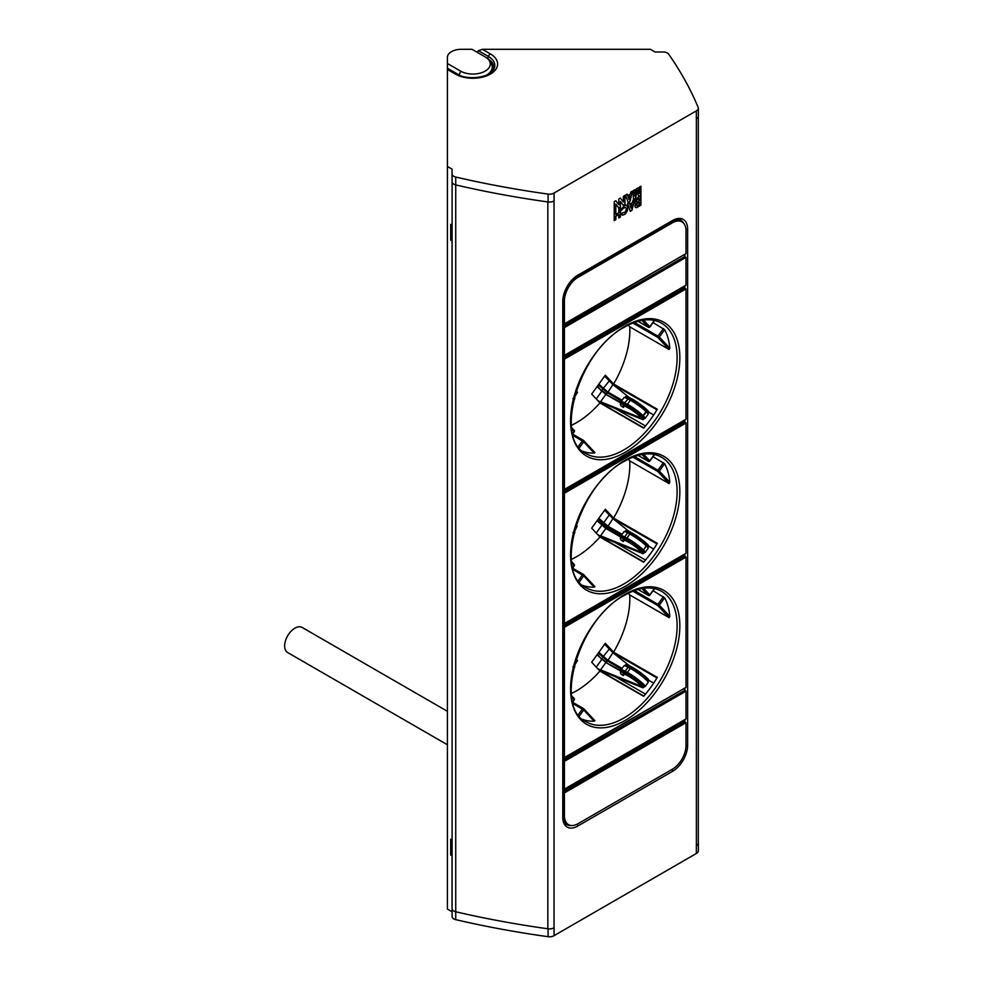<?xml version="1.0" encoding="UTF-8"?>
<svg xmlns="http://www.w3.org/2000/svg" width="986" height="986" viewBox="0 0 986 986"><rect width="100%" height="100%" fill="white"/><g stroke="black" fill="none" stroke-linecap="round" stroke-linejoin="round"><path stroke-width="1.48" d="M679.946 219.89A19.313 11.154 -60 0 1 681.363 221.53M568.059 824.419A19.313 11.154 -60 0 1 565.927 824.013M684.629 420.024L563.339 490.042M684.629 285.94L563.339 355.971M563.339 758.826L684.074 688.487M684.629 554.095L563.339 624.126M452.044 911.767L447.41 909.092L447.41 166.474L452.044 169.148L452.044 177.036M452.093 843.24L452.044 240.917L450.701 240.14L450.701 224.364L452.044 225.141M684.629 719.718L563.339 789.749M563.339 760.403L684.629 690.385L685.997 691.174L564.411 761.365L563.339 760.736M684.629 688.807L684.629 690.385M563.339 788.504L564.411 789.12L685.997 718.93L685.997 691.174M564.411 789.12L564.411 761.365M563.339 325.047L684.074 254.708M563.339 326.625L684.629 256.606L685.997 257.395L564.411 327.586L563.339 326.97M684.629 255.029L684.629 256.606M563.339 354.726L564.411 355.354L685.997 285.151L685.997 257.395M564.411 355.354L564.411 327.586M696.338 110.876A6.162 3.562 0 0 0 698.347 108.25L698.347 116.138A6.162 3.562 0 0 1 696.338 118.764L696.338 110.876L554.07 193.009L554.07 200.897A6.162 3.562 180 0 1 548.08 201.97A660.509 381.335 180 0 1 455.729 184.912L455.729 184.912A5.793 3.34 180 0 1 452.093 181.818L452.093 228.382M450.701 240.14L452.093 240.14M452.093 907.12L452.093 916.549A5.793 3.34 180 0 0 455.729 919.655A660.509 381.335 180 0 0 548.08 936.7A6.162 3.562 180 0 0 554.07 935.64L696.338 853.506L696.338 845.618A6.569 3.796 0 0 0 698.298 842.907L698.298 116.582M696.375 118.739L696.375 845.594A6.162 3.562 0 0 0 698.347 842.993A6.162 3.562 0 0 0 698.298 842.549M696.338 853.506A6.162 3.562 0 0 0 698.347 850.869L698.347 842.993M452.044 903.879L452.093 908.661A5.793 3.34 0 0 0 455.729 911.767A660.497 381.335 0 0 0 547.846 928.775A6.569 3.796 0 0 0 554.033 927.777L554.033 200.922M452.093 916.549L452.093 908.661A5.793 3.34 0 0 0 455.729 911.767L455.729 177.036A5.793 3.34 180 0 1 452.093 173.93L452.093 181.818M554.07 935.64L554.07 927.752A6.162 3.562 180 0 1 548.08 928.812A660.509 381.335 180 0 1 455.729 911.767L455.729 919.655M452.044 907.12L452.044 855.774L450.701 854.998L450.701 839.222L452.044 839.998M452.093 854.998L450.701 854.998M452.093 181.892L452.093 908.661M623.312 208.342L620.884 210.868L621.463 209.007L624.582 205.359L626.406 205.113L627.688 206.394L627.54 210.474L625.297 214.048L622.696 215.182L620.909 213.469L625.37 211.928L626.356 209.254L625.703 207.27L624.2 207.43L620.921 210.684M637.141 190.471L635.625 198.322L633.357 199.628L633.357 190.581L634.972 189.657L634.972 196.091L636.414 188.819L637.868 187.981L639.31 193.576L639.31 187.143L640.912 186.218L640.912 195.265L638.669 196.559L637.005 190.397L635.489 198.235L633.357 199.468M615.819 219.668L614.216 220.593L614.216 211.337L615.819 210.412L615.819 214.443L618.801 212.729L618.801 208.687L620.404 207.763L620.404 217.031L618.801 217.955L618.801 214.578L615.819 216.291L615.819 219.668L614.216 220.433M629.721 204.238L632.383 202.697L632.889 200.552L634.688 199.517L631.952 210.363L630.313 211.3L627.577 203.621L629.179 202.697L629.721 204.238L629.093 202.746M629.931 201.612L628.23 202.586L625.555 195.092L627.17 194.156L627.675 195.61L630.337 194.069L630.818 192.048L632.605 191.013L629.931 201.612L628.193 202.45M618.801 208.034L615.819 204.09L615.819 209.759L614.216 210.684L614.216 201.637L615.819 200.713L618.801 204.657L618.801 198.987L620.404 198.063L623.374 202.019L623.374 196.35L624.976 195.425L624.976 204.472L623.374 205.396L620.404 201.44L620.404 207.109L618.801 208.034M640.912 205.187L637.178 207.343A3.069 1.775 -60 0 1 635.637 207.491A3.069 1.775 -60 0 1 635.859 203.597A3.081 1.787 -60 0 1 635.304 203.461A3.081 1.787 -60 0 1 634.836 200.984A3.081 1.787 -60 0 1 636.857 198.272L640.912 195.918L640.912 205.187L637.042 207.257A3.069 1.775 -60 0 1 635.576 207.454M635.859 203.597L635.723 203.523A3.081 1.787 -60 0 1 635.243 203.412M640.777 196.004L640.777 205.1M639.31 198.593L637.141 199.85A1.331 0.764 120 0 0 637.141 202.019L639.31 200.774L639.31 198.593L636.993 199.764A1.331 0.764 120 0 0 636.401 202.044M639.31 202.401L637.461 203.473A1.331 0.764 120 0 0 637.461 205.655L639.31 204.583L639.31 202.401L637.326 203.387A1.331 0.764 120 0 0 636.734 205.667M615.819 204.09L615.683 209.673L614.216 210.523M620.404 201.44L620.268 207.035L618.715 207.923M624.841 195.499L624.841 204.385L623.288 205.285M620.342 198.1L623.374 202.019M615.769 200.737L618.801 204.657M632.42 191.124L629.795 201.526M627.071 194.217L627.675 195.61M628.02 196.88L629.056 199.468L629.881 195.968L628.02 196.88L629.056 199.468M629.881 195.968L628.168 196.966M634.503 199.628L631.804 210.277L630.264 211.177M631.927 204.595L630.066 205.507L631.102 208.095L631.927 204.595L630.066 205.507M630.214 205.593L631.102 208.095M618.801 214.578L615.683 216.217L615.683 219.595M620.268 207.849L620.268 216.945L618.801 217.795M615.683 210.486L615.819 214.443M640.777 186.305L640.777 195.191L638.632 196.424M637.769 188.043L639.31 193.576M634.836 189.731L634.972 196.091M625.642 207.233L623.177 208.256M626.702 205.236L627.823 207.602L626.948 211.497L624.372 214.578L621.883 214.911M563.339 323.186L564.411 323.802L685.997 253.612L685.997 230.736A19.313 11.154 -60 0 0 681.992 221.899A19.313 11.154 -60 0 0 672.329 222.848L578.079 277.276L576.748 276.499M684.629 254.4L563.339 324.419M564.411 323.802L564.411 300.927A19.313 11.154 -60 0 1 578.079 277.276M564.411 792.904L564.411 815.779A19.313 11.154 -60 0 0 568.417 824.629A19.313 11.154 -60 0 0 578.079 823.667L672.329 769.253A19.313 11.154 -60 0 0 685.997 745.589L685.997 722.713L564.411 792.904L563.339 792.288M563.339 790.378L684.629 720.347L684.629 721.925L563.339 791.955M684.629 721.925L685.997 722.713M447.41 711.313L302.147 627.441A14.494 8.369 120 0 0 287.653 635.81A14.494 8.369 120 0 0 287.653 652.535L447.41 744.775M447.41 68.231L459.229 75.059L460.598 71.115A17.391 10.033 180 0 0 482.327 72.446A17.391 10.033 180 0 0 489.155 60.466A17.391 10.033 180 0 0 485.186 56.917L471.998 49.3L461.325 49.3A13.915 8.036 0 0 0 447.41 57.336L447.41 69.476L455.421 74.098A3.094 1.787 -60 0 1 456.962 73.95L447.41 68.428L447.41 166.474M698.347 108.25A6.162 3.562 0 0 0 698.174 107.425A660.509 381.335 0 0 0 668.644 54.107A5.793 3.34 0 0 0 663.27 52.011L654.987 51.975L650.353 49.3L482.351 49.3L478.444 50.693L477.101 52.246M554.07 193.009A6.162 3.562 180 0 1 548.08 194.082A660.509 381.335 180 0 1 455.729 177.036M452.044 180.265L452.093 173.93M487.491 58.556L487.651 58.655A20.866 12.042 180 0 1 492.877 70.622M486.344 75.17A19.313 11.154 0 0 0 490.966 63.227L489.155 60.466M460.598 71.115L447.41 63.498M599.241 670.332L643.833 696.079M599.932 671.059L591.686 662.235L605.342 643.316L613.575 652.14L657.292 677.382A75.343 43.495 -60 0 1 643.636 696.301L599.932 671.059A75.343 43.495 120 0 1 571.35 693.503M573.149 703.671L583.687 709.982L594.164 721.197L594.804 720.643L594.164 721.197A75.343 43.495 -60 0 1 582.837 719.472M613.575 652.14A75.343 43.495 120 0 0 629.758 594.952L628.205 593.289M653.065 590.725L664.613 597.836A75.343 43.495 -60 0 1 669.802 616.373L669.1 617.667L629.758 594.952M684.629 688.179L563.339 758.197M575.368 663.948L574.813 663.479L575.368 663.948L577.525 660.497L575.048 663.59M574.764 663.442L577.192 660.127M579.374 715.972L583.687 709.982A1.159 0.937 -43 0 0 583.539 708.577A1.159 0.666 120 0 0 582.406 709.008L578.338 714.64M573.988 698.334A1.159 0.937 137 0 1 574.135 699.74L574.025 699.9M649.651 595.051L649.774 594.903A1.159 0.937 137 0 1 648.283 595.359L638.016 589.431L648.381 595.433A1.159 0.666 120 0 0 648.714 595.482M632.864 591.181L657.847 605.614A1.159 0.937 -43 0 0 659.338 605.157L634.479 590.565M563.339 756.952L564.411 757.581L564.411 627.281L563.339 626.665M684.074 554.415L684.629 556.301L685.997 557.09L564.411 627.281M564.411 757.581L685.997 687.39L685.997 557.09M573.667 667.855L574.789 667.041L574.616 664.17M684.629 556.301L563.339 626.332M563.339 624.754L684.629 554.724M574.259 664.835L574.555 666.795L572.915 666.684M573.877 667.004L573.988 664.675M656.947 677.961L612.355 652.227M647.026 677.986L646.582 678.602A13.521 1.923 -144.2 0 0 631.052 667.436L628.797 666.265A11.98 1.701 -144.2 0 0 625.334 665.23L625.777 664.613A11.98 1.701 -144.2 0 1 629.241 665.636L631.496 666.819A13.521 1.923 -144.2 0 1 647.026 677.986L647.321 678.257A7.728 1.097 -144.2 0 1 648.751 680.266L653.693 683.125M620.946 537.185L605.86 528.471L597.048 520.731M598.835 518.254L607.647 525.994L622.092 534.338M604.652 510.193L612.935 518.661L629.351 531.627M648.751 546.182L648.295 546.811A7.728 1.097 -144.2 0 0 646.865 544.802L646.582 544.531A13.521 1.923 -144.2 0 0 631.052 533.364L628.797 532.181A11.98 1.701 -144.2 0 0 625.334 531.158L625.777 530.53A11.98 1.701 -144.2 0 1 629.241 531.565L631.496 532.748A13.521 1.923 -144.2 0 1 647.026 543.902L647.321 544.186A7.728 1.097 -144.2 0 1 648.751 546.182L653.693 549.054M597.491 534.375L601.817 537.148L598.416 535.373M624.446 540.045L623.362 541.536L620.86 539.835L620.391 538.356A11.98 1.701 35.8 0 1 620.416 537.974A11.98 1.701 35.8 0 1 623.867 539.009L626.122 540.18A13.521 1.923 35.8 0 1 641.652 551.347L641.948 551.63A7.728 1.097 35.8 0 1 643.377 553.627A7.728 1.097 35.8 0 1 641.405 553.097L639.68 551.494A4.634 0.653 -144.2 0 0 640.875 551.815A4.634 0.653 -144.2 0 0 640.013 550.619L639.717 550.336A10.427 1.479 -144.2 0 0 627.737 541.733L625.481 540.55A8.886 1.257 -144.2 0 0 622.918 539.786A8.886 1.257 -144.2 0 0 622.905 540.069L623.362 541.536M639.618 550.25L638.891 551.248L600.56 535.805L605.86 528.471M601.817 537.148L640.148 552.591M639.68 551.494L641.405 553.097M599.241 536.248L643.833 561.995M599.932 536.988L591.686 528.151L605.342 509.232L613.575 518.069L657.292 543.311A75.343 43.495 -60 0 1 643.636 562.23L599.932 536.988A75.343 43.495 120 0 1 571.35 559.419M573.149 569.588L583.687 575.91L594.164 587.126L594.804 586.571L594.164 587.126A75.343 43.495 -60 0 1 582.837 585.401M613.575 518.069A75.343 43.495 120 0 0 629.758 460.881L628.205 459.217M653.065 456.654L664.613 463.753A75.343 43.495 -60 0 1 669.802 482.29L669.1 483.596L629.758 460.881M574.764 529.359L576.921 525.895L575.048 529.519M579.374 581.9L583.687 575.91A1.159 0.937 -43 0 0 583.539 574.505A1.159 0.666 120 0 0 582.406 574.937L578.338 580.569M573.988 564.263A1.159 0.937 137 0 1 574.135 565.668L574.025 565.816M649.651 460.98L649.774 460.832A1.159 0.937 137 0 1 648.283 461.288L638.016 455.359L648.381 461.362A1.159 0.666 120 0 0 648.714 461.399M632.864 457.11L657.847 471.53A1.159 0.937 -43 0 0 659.338 471.074L634.479 456.493M563.339 622.881L564.411 623.497L564.411 493.21L563.339 492.593M684.074 420.332L684.629 422.23L685.997 423.019L564.411 493.21M564.411 623.497L685.997 553.306L685.997 423.019M575.368 529.864L577.192 526.056M573.667 533.783L574.789 532.97L574.616 530.098M684.629 422.23L563.339 492.248M563.339 490.671L684.629 420.652M574.259 530.751L574.555 532.711L572.915 532.613M573.877 532.921L573.988 530.604M656.947 543.89L612.355 518.155M599.241 402.177L643.833 427.924M599.932 402.917L591.686 394.08L605.342 375.161L613.575 383.998L657.292 409.227A75.343 43.495 -60 0 1 643.636 428.146L599.932 402.917A75.343 43.495 120 0 1 571.35 425.348M573.149 435.516L583.687 441.827L594.164 453.055L594.804 452.488L594.164 453.055A75.343 43.495 -60 0 1 582.837 451.317M613.575 383.998A75.343 43.495 120 0 0 629.758 326.81L628.205 325.133M653.065 322.582L664.613 329.681A75.343 43.495 -60 0 1 669.802 348.218L669.1 349.525L629.758 326.81M575.368 395.793L574.813 395.324L575.368 395.793L577.525 392.342L575.048 395.448M574.764 395.287L577.192 391.984M579.374 447.829L583.687 441.827A1.159 0.937 -43 0 0 583.539 440.434A1.159 0.666 120 0 0 582.406 440.853L578.338 446.485M573.988 430.179A1.159 0.937 137 0 1 574.135 431.585L574.025 431.745M649.651 326.908L649.774 326.76A1.159 0.937 137 0 1 648.283 327.216L638.016 321.276M632.864 323.038L657.847 337.459A1.159 0.937 -43 0 0 659.338 337.002L634.479 322.41M563.339 488.81L564.411 489.426L564.411 359.138L563.339 358.51M684.074 286.26L684.629 288.159L685.997 288.947L564.411 359.138M564.411 489.426L685.997 419.235L685.997 288.947M573.667 399.712L574.789 398.886L574.616 396.027M684.629 288.159L563.339 358.177M563.339 356.599L684.629 286.581M574.259 396.68L574.555 398.64L572.915 398.541M573.877 398.849L573.988 396.52M656.947 409.819L612.355 384.072M648.739 412.123L653.693 414.983M597.491 668.459L601.115 670.48L598.416 669.445M601.817 671.232L640.148 686.675L638.891 685.332L600.56 669.888L605.86 662.555L597.048 654.803M639.618 684.321L638.891 685.332L641.405 687.168L640.148 686.675M626.122 674.264L626.578 673.635A13.521 1.923 35.8 0 1 642.096 684.802L642.391 685.085A7.728 1.097 35.8 0 1 643.821 687.082L643.377 687.698A7.728 1.097 35.8 0 0 641.948 685.701L641.652 685.43A13.521 1.923 35.8 0 0 626.122 674.264L623.867 673.081A11.98 1.701 35.8 0 0 620.416 672.058A11.98 1.701 35.8 0 0 620.391 672.427L620.86 673.906L623.362 675.62L622.905 674.141A8.886 1.257 -144.2 0 1 622.918 673.857A8.886 1.257 -144.2 0 1 625.481 674.621L627.737 675.804A10.427 1.479 -144.2 0 1 639.717 684.42L640.013 684.691A4.634 0.653 -144.2 0 1 640.875 685.899A4.634 0.653 -144.2 0 1 639.68 685.578M643.377 687.698A7.728 1.097 35.8 0 1 641.405 687.168M620.946 671.256L605.86 662.555M624.446 674.128L623.362 675.62M604.652 644.265L612.935 652.744L629.351 665.698M598.835 652.325L607.647 660.065L622.092 668.409M597.491 400.304L601.817 403.077L598.416 401.302M601.817 403.077L640.148 418.52L638.891 417.177L600.56 401.733L605.86 394.4L597.048 386.66M639.618 416.166L638.891 417.177L641.405 419.013L640.148 418.52M626.122 406.109L626.578 405.492A13.521 1.923 35.8 0 1 642.096 416.659L642.391 416.93A7.728 1.097 35.8 0 1 643.821 418.927L643.377 419.555A7.728 1.097 35.8 0 0 641.948 417.559L641.652 417.275A13.521 1.923 35.8 0 0 626.122 406.109L623.867 404.938A11.98 1.701 35.8 0 0 620.416 403.903A11.98 1.701 35.8 0 0 620.391 404.272L620.86 405.751L623.362 407.464L622.905 405.985A8.886 1.257 -144.2 0 1 622.918 405.714A8.886 1.257 -144.2 0 1 625.481 406.478L627.737 407.649A10.427 1.479 -144.2 0 1 639.717 416.265L640.013 416.548A4.634 0.653 -144.2 0 1 640.875 417.744A4.634 0.653 -144.2 0 1 639.68 417.423M643.377 419.555A7.728 1.097 35.8 0 1 641.405 419.013M620.946 403.114L605.86 394.4M624.446 405.973L623.362 407.464M647.321 410.114L646.865 410.731A7.728 1.097 -144.2 0 1 648.295 412.727L648.751 412.111A7.728 1.097 -144.2 0 0 647.321 410.114L647.026 409.831A13.521 1.923 -144.2 0 0 631.496 398.664L629.241 397.494A11.98 1.701 -144.2 0 0 625.777 396.458L625.087 397.259M604.652 376.11L612.935 384.589L629.351 397.543M598.835 384.17L607.647 391.923L622.092 400.254M548.08 936.7L548.08 928.812M547.846 201.933L547.846 928.775M571.165 825.492A19.313 11.154 -60 0 1 566.777 824.629C565.459 824.999 564.312 822.312 563.339 816.568L563.339 300.459A1.935 1.109 0 0 1 562.772 301.248L562.772 817.357A1.935 1.109 0 0 0 563.339 816.568M562.772 817.357A21.248 12.263 120 0 0 577.808 826.034L672.6 771.298A21.248 12.263 120 0 0 687.636 745.268L687.636 229.159A21.248 12.263 120 0 0 672.6 220.482A1.935 1.109 60 0 1 672.205 221.369C672.033 220.605 680.599 218.572 680.895 220.322A19.313 11.154 -60 0 1 683.606 223.206M684.9 254.24L684.9 256.767M684.9 285.792L684.9 288.306M684.9 419.863L684.9 422.39M684.9 553.935L684.9 556.461M684.9 688.018L684.9 690.545M684.9 719.558L684.9 722.085M672.6 220.482L577.808 275.217A21.248 12.263 120 0 0 562.772 301.248M672.205 221.369L577.402 276.105A1.935 1.109 -120 0 0 577.808 275.217M687.636 229.159A1.935 1.109 180 0 1 685.948 229.467M687.636 745.268A1.935 1.109 180 0 1 685.997 745.589M672.6 771.298A1.935 1.109 -120 0 0 671.897 769.499M577.808 826.034A1.935 1.109 -120 0 0 577.069 824.21M563.339 300.311L564.411 300.927M670.985 222.072L672.329 222.848M563.339 815.163L564.411 815.779M548.08 194.082L548.08 201.97M455.421 74.098A24.712 14.26 0 0 0 490.362 74.098A24.712 14.26 0 0 0 490.362 53.922L482.351 49.3M478.444 50.693L488.403 56.448A21.939 12.67 180 0 1 493.419 69.883C489.672 77.475 467.179 80.729 456.962 73.95M487.651 58.655L488.403 56.448A3.094 1.787 120 0 1 490.362 53.922M661.507 591.292A75.343 43.495 -60 0 1 661.507 678.294A75.343 43.495 -60 0 1 586.165 721.789C553.134 707.566 578.782 618.567 624.804 595.125C639.372 587.052 651.61 585.783 661.507 591.292M583.342 708.466L572.804 702.377M571.769 697.201L574.135 699.74L572.656 701.785M641.911 588.531L648.283 595.359A1.159 0.666 120 0 0 648.381 595.433A1.159 1.159 0 0 0 649.897 595.113L654.581 588.617M654.359 588.568L649.774 594.903L643.575 588.26M663.43 596.715L658.044 604.171A1.159 0.666 120 0 0 657.847 605.614L669.1 617.667M669.802 616.373L659.338 605.157L664.613 597.836M625.198 594.238A77.278 44.617 120 0 0 577.882 716.206A77.278 44.617 120 0 0 672.526 661.557A77.278 44.617 120 0 0 625.198 594.238M596.234 533.032L601.731 525.402M598.292 519.006L602.569 523.27L603.531 522.925L609.348 514.865M612.935 518.661L607.512 526.955L602.569 523.27L601.67 524.503L597.393 520.251M647.321 544.186L646.582 546.133A8.504 1.208 35.8 0 1 648.147 548.327L648.184 547.193A8.11 1.146 -144.2 0 0 646.73 545.468L643.02 550.595A8.11 1.146 35.8 0 1 644.178 552.789L645.226 552.382A8.504 1.208 -144.2 0 0 643.648 550.188L642.391 551.014A7.728 1.097 35.8 0 1 643.821 553.01L644.154 552.776M647.026 543.902L646.434 545.184A13.915 1.972 -144.2 0 0 630.461 533.709L629.869 534.055A14.297 2.021 35.8 0 1 646.286 545.85L643.365 549.905A14.297 2.021 -144.2 0 0 626.948 538.11L626.763 538.837A13.915 1.972 35.8 0 1 642.736 550.324L641.948 551.63M631.496 532.748L630.461 533.709L627.614 532.871L629.869 534.055L626.948 538.11L624.693 536.926L626.578 539.564A13.521 1.923 35.8 0 1 642.096 550.73L641.652 551.347M629.241 531.565L628.205 532.526A12.362 1.75 -144.2 0 0 625.198 531.343L623.928 531.774A12.756 1.812 35.8 0 1 627.614 532.871L624.693 536.926A12.756 1.812 -144.2 0 0 621.007 535.829L623.928 531.774M620.946 537.111L620.884 536.889A0.776 0.752 -17.2 0 0 620.921 536.976A12.362 1.75 35.8 0 1 624.508 537.653L624.323 538.393L626.578 539.564L626.122 540.18M620.946 537.087L620.921 536.976A0.776 0.752 162.8 0 1 620.946 537.062L620.86 537.358A11.98 1.701 35.8 0 1 624.323 538.393L623.867 539.009M620.81 536.384L606.612 528.188L607.512 526.955L621.562 535.065M605.996 528.558L606.612 528.188L601.67 524.503L601.571 525.23M661.507 457.221A75.343 43.495 -60 0 1 661.507 544.223A75.343 43.495 -60 0 1 586.165 587.718C553.134 573.495 578.782 484.483 624.804 461.054C639.372 452.981 651.61 451.711 661.507 457.221M583.342 574.394L572.804 568.306L583.453 574.431A1.159 1.159 0 0 1 583.724 574.641L594.952 586.682M571.769 563.129L574.135 565.668L572.656 567.714M641.911 454.46L648.283 461.288A1.159 0.666 120 0 0 648.381 461.362A1.159 1.159 0 0 0 649.897 461.041L654.581 454.534M654.359 454.484L649.774 460.832L643.575 454.189M663.43 462.644L658.044 470.1A1.159 0.666 120 0 0 657.847 471.53L669.1 483.596M669.802 482.29L659.338 471.074L664.613 463.753M625.198 460.166A77.278 44.617 120 0 0 577.882 582.122A77.278 44.617 120 0 0 672.526 527.485A77.278 44.617 120 0 0 625.198 460.166M661.507 323.149A75.343 43.495 -60 0 1 661.507 410.139A75.343 43.495 -60 0 1 586.165 453.646C553.134 439.423 578.782 350.412 624.804 326.97C639.372 318.909 651.61 317.628 661.507 323.149M583.342 440.311L572.804 434.222L583.453 440.36A1.159 1.159 0 0 1 583.724 440.569L594.952 452.611M571.769 429.058L574.135 431.585L572.656 433.643M641.911 320.376L648.283 327.216A1.159 0.666 120 0 0 648.714 327.327M654.359 320.413L649.774 326.76L643.575 320.117M663.43 328.56L658.044 336.029A1.159 0.666 120 0 0 657.847 337.459L669.1 349.525M669.802 348.218L659.338 337.002L664.613 329.681M625.198 326.095A77.278 44.617 120 0 0 577.882 448.051A77.278 44.617 120 0 0 672.526 393.414A77.278 44.617 120 0 0 625.198 326.095M620.946 671.195L620.884 670.961A0.776 0.752 -17.2 0 0 620.921 671.059A0.776 0.752 162.8 0 1 620.946 671.146L620.921 671.059A12.362 1.75 35.8 0 1 624.508 671.737L626.763 672.908A13.915 1.972 35.8 0 1 642.736 684.395L641.652 685.43M641.948 685.701L643.02 684.678A8.11 1.146 35.8 0 1 644.178 686.86L645.226 686.466A8.504 1.208 -144.2 0 0 643.648 684.259L643.365 683.988A14.297 2.021 -144.2 0 0 626.948 672.181L624.693 671.01A12.756 1.812 -144.2 0 0 621.007 669.901L623.928 665.846A12.756 1.812 35.8 0 1 627.614 666.955L629.869 668.126A14.297 2.021 35.8 0 1 646.286 679.933L646.582 680.204A8.504 1.208 35.8 0 1 648.147 682.411L648.184 681.264A8.11 1.146 -144.2 0 0 646.73 679.551L646.434 679.268A13.915 1.972 -144.2 0 0 630.461 667.781L628.205 666.61A12.362 1.75 -144.2 0 0 625.198 665.414L623.928 665.846M620.416 672.058L620.86 671.429A11.98 1.701 35.8 0 1 624.323 672.464L623.867 673.081M629.241 665.636L624.323 672.464L626.578 673.635L631.496 666.819M596.234 667.103L601.731 659.486M612.935 652.744L607.512 661.027L621.562 669.137M598.292 653.077L607.512 661.027L606.612 662.272L601.67 658.586L609.348 648.936M620.81 670.468L605.996 662.629M597.393 654.322L601.571 659.314M648.751 680.266L648.295 680.882A7.728 1.097 -144.2 0 0 646.865 678.886L647.321 678.257M620.946 403.04L620.884 402.806A0.776 0.752 -17.2 0 0 620.921 402.904A0.776 0.752 162.8 0 1 620.946 402.991L620.921 402.904A12.362 1.75 35.8 0 1 624.508 403.582L626.763 404.765A13.915 1.972 35.8 0 1 642.736 416.24L641.652 417.275M641.948 417.559L643.02 416.523A8.11 1.146 35.8 0 1 644.178 418.705L645.226 418.31A8.504 1.208 -144.2 0 0 643.648 416.117L643.365 415.833A14.297 2.021 -144.2 0 0 626.948 404.026L624.693 402.855A12.756 1.812 -144.2 0 0 621.007 401.758L623.928 397.703A12.756 1.812 35.8 0 1 627.614 398.8L629.869 399.971A14.297 2.021 35.8 0 1 646.286 411.778L646.582 412.062A8.504 1.208 35.8 0 1 648.147 414.256L648.184 413.109A8.11 1.146 -144.2 0 0 646.73 411.396L646.434 411.113A13.915 1.972 -144.2 0 0 630.461 399.626L628.205 398.455A12.362 1.75 -144.2 0 0 625.198 397.259L623.928 397.703M620.416 403.903L620.86 403.286A11.98 1.701 35.8 0 1 624.323 404.309L623.867 404.938M647.026 409.831L646.582 410.447A13.521 1.923 -144.2 0 0 631.052 399.281L628.797 398.11L624.693 402.855L624.323 404.309L626.578 405.492L631.496 398.664M596.234 398.948L601.731 391.331M612.935 384.589L607.512 392.872L621.562 400.982M598.292 384.934L607.512 392.872L606.612 394.117L601.67 390.431L609.348 380.781M620.81 402.313L605.996 394.474M597.393 386.167L601.571 391.159M629.241 397.494L628.797 398.11A11.98 1.701 -144.2 0 0 625.334 397.075M642.736 416.24L646.582 412.062L646.582 410.447L642.736 416.24M577.402 276.105C568.91 282.021 564.214 290.143 563.339 300.459M677.986 219.582L681.992 221.899M564.682 822.472L568.417 824.629M572.792 702.352L583.453 708.503A1.159 1.159 0 0 1 583.724 708.724L594.952 720.754M571.572 695.697L574.16 698.47A1.159 1.159 0 0 1 574.259 699.949L572.718 702.069M615.042 676.556L645.497 694.132M620.884 536.889L621.007 535.829M645.226 552.382L648.147 548.327M643.821 553.01L643.377 553.627M620.86 537.358L620.416 537.974M571.572 561.613L574.16 564.399A1.159 1.159 0 0 1 574.259 565.865L572.718 567.985M615.042 542.485L645.497 560.06M571.572 427.542L574.16 430.327A1.159 1.159 0 0 1 574.259 431.794L572.718 433.914M654.581 320.462L649.897 326.958A1.159 1.159 0 0 1 648.381 327.29L637.991 321.288M615.042 408.401L645.497 425.989M645.226 686.466L648.147 682.411M620.884 670.961L621.007 669.901M645.226 418.31L648.147 414.256M620.884 402.806L621.007 401.758"/></g></svg>
